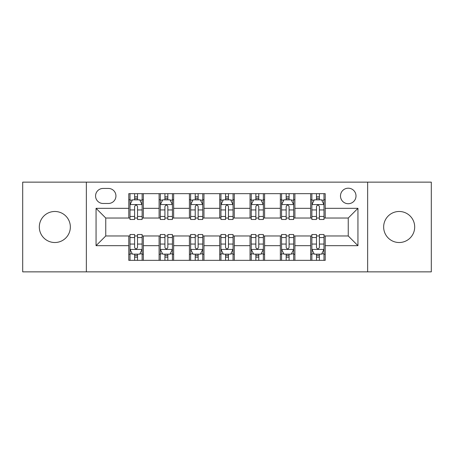 <?xml version="1.0" encoding="UTF-8"?>
<svg xmlns="http://www.w3.org/2000/svg" width="454" height="454" viewBox="0 0 454 454"><rect width="100%" height="100%" fill="white"/><g stroke="black" fill="none" stroke-linecap="round" stroke-linejoin="round"><path stroke-width="0.68" d="M399.168 211.479A15.521 15.521 0 0 0 383.653 227A15.521 15.521 0 0 0 399.168 242.521A15.521 15.521 0 0 0 414.689 227A15.521 15.521 0 0 0 399.168 211.479M54.832 211.479A15.521 15.521 0 0 0 39.311 227A15.521 15.521 0 0 0 54.832 242.521A15.521 15.521 0 0 0 70.347 227A15.521 15.521 0 0 0 54.832 211.479M348.246 188.2A7.758 7.758 0 0 0 340.489 195.963A7.758 7.758 0 0 0 348.246 203.721A7.758 7.758 0 0 0 356.004 195.963A7.758 7.758 0 0 0 348.246 188.2M367.644 271.861L431.3 271.861L431.3 182.139L367.644 182.139L367.644 271.861L86.356 271.861L86.356 182.139L22.7 182.139L22.7 271.861L86.356 271.861M103.086 203.477L108.421 203.477A7.519 7.519 0 0 0 115.94 195.963A7.519 7.519 0 0 0 108.421 188.444L103.086 188.444A7.519 7.519 0 0 0 95.567 195.963A7.519 7.519 0 0 0 103.086 203.477M367.644 182.139L86.356 182.139M128.788 245.671L96.055 245.671L96.055 208.329L128.788 208.329L128.788 218.028L105.754 218.028L105.754 235.972L128.788 235.972L128.788 260.341L325.212 260.341L325.212 235.972L348.246 235.972L348.246 218.028L325.212 218.028L325.212 208.329L357.945 208.329L357.945 245.671L325.212 245.671M325.212 208.329L325.212 193.659L128.788 193.659L128.788 208.329M310.661 193.659L310.661 218.028L311.87 218.028M316.478 218.028L319.389 218.028M323.997 218.028L325.212 218.028M310.661 218.028L293.687 218.028M280.351 193.659L280.351 218.028L281.559 218.028M286.168 218.028L289.079 218.028M280.351 218.028L263.371 218.028M250.035 193.659L250.035 218.028L251.249 218.028M255.857 218.028L258.769 218.028M250.035 218.028L233.061 218.028M219.725 193.659L219.725 218.028L220.939 218.028M225.547 218.028L228.453 218.028M219.725 218.028L202.751 218.028M189.414 193.659L189.414 218.028L190.629 218.028M195.231 218.028L198.143 218.028M189.414 218.028L172.441 218.028M159.104 193.659L159.104 218.028L160.313 218.028M164.921 218.028L167.832 218.028M159.104 218.028L142.13 218.028M128.788 218.028L130.003 218.028M134.611 218.028L137.522 218.028M128.788 235.972L130.003 235.972M134.611 235.972L137.522 235.972M142.13 235.972L143.339 235.972L143.339 260.341M160.313 235.972L143.339 235.972M164.921 235.972L167.832 235.972M172.441 235.972L173.649 235.972L173.649 260.341M190.629 235.972L173.649 235.972M195.231 235.972L198.143 235.972M202.751 235.972L203.965 235.972L203.965 260.341M220.939 235.972L203.965 235.972M225.547 235.972L228.453 235.972M233.061 235.972L234.275 235.972L234.275 260.341M251.249 235.972L234.275 235.972M255.857 235.972L258.769 235.972M263.371 235.972L264.586 235.972L264.586 260.341M281.559 235.972L264.586 235.972M286.168 235.972L289.079 235.972M293.687 235.972L294.896 235.972L294.896 260.341M311.87 235.972L294.896 235.972M316.478 235.972L319.389 235.972M323.997 235.972L325.212 235.972M143.339 193.659L143.339 218.028M128.788 199.72L130.003 199.72M134.611 199.72L137.522 199.72M142.13 199.72L143.339 199.72M128.788 254.28L130.003 254.28M134.611 254.28L137.522 254.28M142.13 254.28L143.339 254.28M159.104 235.972L159.104 260.341M173.649 193.659L173.649 218.028M159.104 199.72L160.313 199.72M164.921 199.72L167.832 199.72M172.441 199.72L173.649 199.72M159.104 254.28L160.313 254.28M164.921 254.28L167.832 254.28M172.441 254.28L173.649 254.28M189.414 235.972L189.414 260.341M189.414 254.28L190.629 254.28M195.231 254.28L198.143 254.28M202.751 254.28L203.965 254.28M203.965 193.659L203.965 218.028M189.414 199.72L190.629 199.72M195.231 199.72L198.143 199.72M202.751 199.72L203.965 199.72M219.725 235.972L219.725 260.341M219.725 254.28L220.939 254.28M225.547 254.28L228.453 254.28M233.061 254.28L234.275 254.28M234.275 193.659L234.275 218.028M219.725 199.72L220.939 199.72M225.547 199.72L228.453 199.72M233.061 199.72L234.275 199.72M250.035 235.972L250.035 260.341M250.035 254.28L251.249 254.28M255.857 254.28L258.769 254.28M263.371 254.28L264.586 254.28M264.586 193.659L264.586 218.028M250.035 199.72L251.249 199.72M255.857 199.72L258.769 199.72M263.371 199.72L264.586 199.72M280.351 235.972L280.351 260.341M280.351 254.28L281.559 254.28M286.168 254.28L289.079 254.28M293.687 254.28L294.896 254.28M294.896 193.659L294.896 218.028M280.351 199.72L281.559 199.72M286.168 199.72L289.079 199.72M293.687 199.72L294.896 199.72M310.661 235.972L310.661 260.341M310.661 254.28L311.87 254.28M316.478 254.28L319.389 254.28M323.997 254.28L325.212 254.28M310.661 199.72L311.87 199.72M316.478 199.72L319.389 199.72M323.997 199.72L325.212 199.72M105.754 218.028L96.055 208.329M105.754 235.972L96.055 245.671M357.945 208.329L348.246 218.028M357.945 245.671L348.246 235.972M137.522 196.809L134.611 196.809M142.13 216.444L137.522 216.444L137.522 219.481L142.13 219.481L142.13 204.692L139.701 199.839L132.426 199.839L130.003 204.692L130.003 219.481L134.611 219.481L134.611 216.444L130.003 216.444M130.003 204.692L130.003 193.659M142.13 204.692L142.13 193.659M134.611 199.839L134.611 193.659M137.522 193.659L137.522 199.839M137.522 216.444L137.522 206.508C136.552 204.641 135.581 204.641 134.611 206.508L134.611 216.444M134.611 257.191L137.522 257.191M130.003 237.556L134.611 237.556L134.611 234.519L130.003 234.519L130.003 249.308L132.426 254.161L139.701 254.161L142.13 249.308L142.13 234.519L137.522 234.519L137.522 237.556L142.13 237.556M142.13 249.308L142.13 260.341M130.003 249.308L130.003 260.341M137.522 254.161L137.522 260.341M134.611 260.341L134.611 254.161M134.611 237.556L134.611 247.492C135.581 249.359 136.546 249.359 137.522 247.492L137.522 237.556M167.832 196.809L164.921 196.809M172.441 216.444L167.832 216.444L167.832 219.481L172.441 219.481L172.441 204.692L170.012 199.839L162.742 199.839L160.313 204.692L160.313 219.481L164.921 219.481L164.921 216.444L160.313 216.444M160.313 204.692L160.313 193.659M172.441 204.692L172.441 193.659M164.921 199.839L164.921 193.659M167.832 193.659L167.832 199.839M167.832 216.444L167.832 206.508C166.862 204.641 165.892 204.641 164.921 206.508L164.921 216.444M198.143 196.809L195.231 196.809M202.751 216.444L198.143 216.444L198.143 219.481L202.751 219.481L202.751 204.692L200.328 199.839L193.052 199.839L190.629 204.692L190.629 219.481L195.231 219.481L195.231 216.444L190.629 216.444M190.629 204.692L190.629 193.659M202.751 204.692L202.751 193.659M195.231 199.839L195.231 193.659M198.143 193.659L198.143 199.839M198.143 216.444L198.143 206.508C197.172 204.641 196.207 204.641 195.231 206.508L195.231 216.444M228.453 196.809L225.547 196.809M233.061 216.444L228.453 216.444L228.453 219.481L233.061 219.481L233.061 204.692L230.638 199.839L223.362 199.839L220.939 204.692L220.939 219.481L225.547 219.481L225.547 216.444L220.939 216.444M220.939 204.692L220.939 193.659M233.061 204.692L233.061 193.659M225.547 199.839L225.547 193.659M228.453 193.659L228.453 199.839M228.453 216.444L228.453 206.508C227.488 204.641 226.518 204.641 225.547 206.508L225.547 216.444M164.921 257.191L167.832 257.191M160.313 237.556L164.921 237.556L164.921 234.519L160.313 234.519L160.313 249.308L162.742 254.161L170.012 254.161L172.441 249.308L172.441 234.519L167.832 234.519L167.832 237.556L172.441 237.556M172.441 249.308L172.441 260.341M160.313 249.308L160.313 260.341M167.832 254.161L167.832 260.341M164.921 260.341L164.921 254.161M164.921 237.556L164.921 247.492C165.892 249.359 166.862 249.359 167.832 247.492L167.832 237.556M195.231 257.191L198.143 257.191M190.629 237.556L195.231 237.556L195.231 234.519L190.629 234.519L190.629 249.308L193.052 254.161L200.328 254.161L202.751 249.308L202.751 234.519L198.143 234.519L198.143 237.556L202.751 237.556M202.751 249.308L202.751 260.341M190.629 249.308L190.629 260.341M198.143 254.161L198.143 260.341M195.231 260.341L195.231 254.161M195.231 237.556L195.231 247.492C196.202 249.359 197.172 249.359 198.143 247.492L198.143 237.556M225.547 257.191L228.453 257.191M220.939 237.556L225.547 237.556L225.547 234.519L220.939 234.519L220.939 249.308L223.362 254.161L230.638 254.161L233.061 249.308L233.061 234.519L228.453 234.519L228.453 237.556L233.061 237.556M233.061 249.308L233.061 260.341M220.939 249.308L220.939 260.341M228.453 254.161L228.453 260.341M225.547 260.341L225.547 254.161M225.547 237.556L225.547 247.492C226.512 249.359 227.482 249.359 228.453 247.492L228.453 237.556M258.769 196.809L255.857 196.809M263.371 216.444L258.769 216.444L258.769 219.481L263.371 219.481L263.371 204.692L260.948 199.839L253.673 199.839L251.249 204.692L251.249 219.481L255.857 219.481L255.857 216.444L251.249 216.444M251.249 204.692L251.249 193.659M263.371 204.692L263.371 193.659M255.857 199.839L255.857 193.659M258.769 193.659L258.769 199.839M258.769 216.444L258.769 206.508C257.798 204.641 256.828 204.641 255.857 206.508L255.857 216.444M255.857 257.191L258.769 257.191M251.249 237.556L255.857 237.556L255.857 234.519L251.249 234.519L251.249 249.308L253.673 254.161L260.948 254.161L263.371 249.308L263.371 234.519L258.769 234.519L258.769 237.556L263.371 237.556M263.371 249.308L263.371 260.341M251.249 249.308L251.249 260.341M258.769 254.161L258.769 260.341M255.857 260.341L255.857 254.161M255.857 237.556L255.857 247.492C256.828 249.359 257.793 249.359 258.769 247.492L258.769 237.556M289.079 196.809L286.168 196.809M293.687 216.444L289.079 216.444L289.079 219.481L293.687 219.481L293.687 204.692L291.258 199.839L283.988 199.839L281.559 204.692L281.559 219.481L286.168 219.481L286.168 216.444L281.559 216.444M281.559 204.692L281.559 193.659M293.687 204.692L293.687 193.659M286.168 199.839L286.168 193.659M289.079 193.659L289.079 199.839M289.079 216.444L289.079 206.508C288.108 204.641 287.138 204.641 286.168 206.508L286.168 216.444M319.389 196.809L316.478 196.809M323.997 216.444L319.389 216.444L319.389 219.481L323.997 219.481L323.997 204.692L321.574 199.839L314.299 199.839L311.87 204.692L311.87 219.481L316.478 219.481L316.478 216.444L311.87 216.444M311.87 204.692L311.87 193.659M323.997 204.692L323.997 193.659M316.478 199.839L316.478 193.659M319.389 193.659L319.389 199.839M319.389 216.444L319.389 206.508C318.419 204.641 317.454 204.641 316.478 206.508L316.478 216.444M286.168 257.191L289.079 257.191M281.559 237.556L286.168 237.556L286.168 234.519L281.559 234.519L281.559 249.308L283.988 254.161L291.258 254.161L293.687 249.308L293.687 234.519L289.079 234.519L289.079 237.556L293.687 237.556M293.687 249.308L293.687 260.341M281.559 249.308L281.559 260.341M289.079 254.161L289.079 260.341M286.168 260.341L286.168 254.161M286.168 237.556L286.168 247.492C287.138 249.359 288.108 249.359 289.079 247.492L289.079 237.556M316.478 257.191L319.389 257.191M311.87 237.556L316.478 237.556L316.478 234.519L311.87 234.519L311.87 249.308L314.299 254.161L321.574 254.161L323.997 249.308L323.997 234.519L319.389 234.519L319.389 237.556L323.997 237.556M323.997 249.308L323.997 260.341M311.87 249.308L311.87 260.341M319.389 254.161L319.389 260.341M316.478 260.341L316.478 254.161M316.478 237.556L316.478 247.492C317.448 249.359 318.419 249.359 319.389 247.492L319.389 237.556M159.104 245.671L143.339 245.671M159.104 208.329L143.339 208.329M189.414 208.329L173.649 208.329M189.414 245.671L173.649 245.671M219.725 208.329L203.965 208.329M219.725 245.671L203.965 245.671M250.035 208.329L234.275 208.329M250.035 245.671L234.275 245.671M280.351 208.329L264.586 208.329M280.351 245.671L264.586 245.671M310.661 208.329L294.896 208.329M310.661 245.671L294.896 245.671M142.068 204.567L130.065 204.567M130.003 200.135L132.284 200.135M139.849 200.135L142.13 200.135M134.611 209.941L130.003 209.941M142.13 209.941L137.522 209.941M137.522 198.353L134.611 198.353M130.065 249.433L142.068 249.433M142.13 253.865L139.849 253.865M132.284 253.865L130.003 253.865M137.522 244.059L142.13 244.059M130.003 244.059L134.611 244.059M134.611 255.647L137.522 255.647M172.378 204.567L160.376 204.567M160.313 200.135L162.594 200.135M170.159 200.135L172.441 200.135M164.921 209.941L160.313 209.941M172.441 209.941L167.832 209.941M167.832 198.353L164.921 198.353M202.688 204.567L190.686 204.567M190.629 200.135L192.905 200.135M200.469 200.135L202.751 200.135M195.231 209.941L190.629 209.941M202.751 209.941L198.143 209.941M198.143 198.353L195.231 198.353M233.004 204.567L220.996 204.567M220.939 200.135L223.215 200.135M230.785 200.135L233.061 200.135M225.547 209.941L220.939 209.941M233.061 209.941L228.453 209.941M228.453 198.353L225.547 198.353M160.376 249.433L172.378 249.433M172.441 253.865L170.159 253.865M162.594 253.865L160.313 253.865M167.832 244.059L172.441 244.059M160.313 244.059L164.921 244.059M164.921 255.647L167.832 255.647M190.686 249.433L202.688 249.433M202.751 253.865L200.469 253.865M192.905 253.865L190.629 253.865M198.143 244.059L202.751 244.059M190.629 244.059L195.231 244.059M195.231 255.647L198.143 255.647M220.996 249.433L233.004 249.433M233.061 253.865L230.785 253.865M223.215 253.865L220.939 253.865M228.453 244.059L233.061 244.059M220.939 244.059L225.547 244.059M225.547 255.647L228.453 255.647M263.314 204.567L251.312 204.567M251.249 200.135L253.531 200.135M261.095 200.135L263.371 200.135M255.857 209.941L251.249 209.941M263.371 209.941L258.769 209.941M258.769 198.353L255.857 198.353M251.312 249.433L263.314 249.433M263.371 253.865L261.095 253.865M253.531 253.865L251.249 253.865M258.769 244.059L263.371 244.059M251.249 244.059L255.857 244.059M255.857 255.647L258.769 255.647M293.625 204.567L281.622 204.567M281.559 200.135L283.841 200.135M291.406 200.135L293.687 200.135M286.168 209.941L281.559 209.941M293.687 209.941L289.079 209.941M289.079 198.353L286.168 198.353M323.935 204.567L311.932 204.567M311.87 200.135L314.151 200.135M321.716 200.135L323.997 200.135M316.478 209.941L311.87 209.941M323.997 209.941L319.389 209.941M319.389 198.353L316.478 198.353M281.622 249.433L293.625 249.433M293.687 253.865L291.406 253.865M283.841 253.865L281.559 253.865M289.079 244.059L293.687 244.059M281.559 244.059L286.168 244.059M286.168 255.647L289.079 255.647M311.932 249.433L323.935 249.433M323.997 253.865L321.716 253.865M314.151 253.865L311.87 253.865M319.389 244.059L323.997 244.059M311.87 244.059L316.478 244.059M316.478 255.647L319.389 255.647"/></g></svg>
